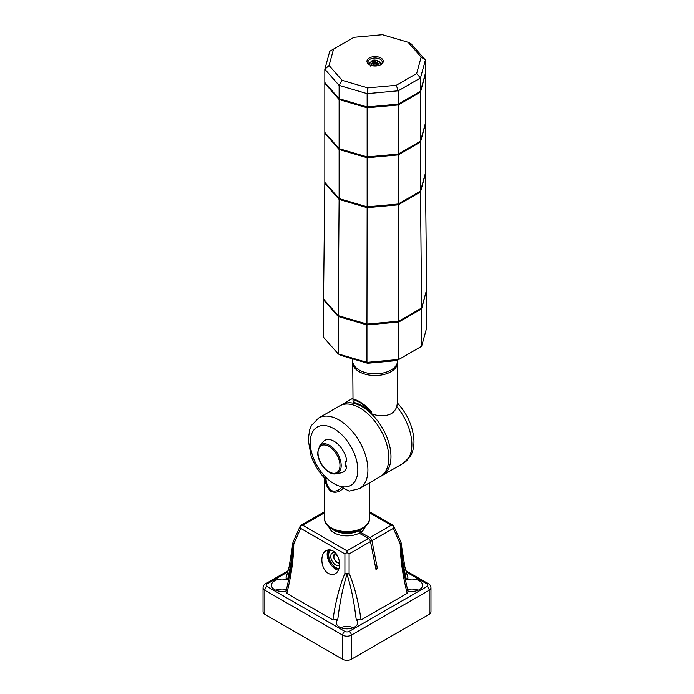<?xml version="1.0" encoding="UTF-8"?>
<svg xmlns="http://www.w3.org/2000/svg" width="694" height="694" viewBox="0 0 694 694"><rect width="100%" height="100%" fill="white"/><g stroke="black" fill="none" stroke-linecap="round" stroke-linejoin="round"><path stroke-width="1.04" d="M338.195 315.649L366.944 324.107L367.143 207.671L339.114 199.43L338.195 315.649L323.543 299.053L324.827 183.242L339.114 199.43L367.143 207.671L398.226 204.834L398.226 204.001L367.143 206.838L339.114 198.597L324.827 182.409L339.114 198.597L367.143 206.838L398.226 204.001L398.226 154.892L420.477 142.044L398.226 154.892L367.143 157.738L339.114 149.488L324.827 133.3L339.114 149.488L367.143 157.738L398.226 154.892L398.226 154.059L367.143 156.905L339.114 148.655L324.827 132.467L324.827 69.218L339.114 85.397L367.143 93.647L398.226 90.81L420.477 77.962L425.396 60.014L411.108 43.835L408.081 42.256L421.163 57.073L425.396 60.014L425.396 73.338L420.477 91.278L398.226 104.126L367.143 106.963L339.114 98.722L324.827 82.534L339.114 98.722L339.114 85.397L342.142 80.322L329.06 65.496L324.827 69.218L329.745 51.269L353.94 37.303L382.403 34.7L408.081 42.256M366.944 324.107L398.816 321.192L398.226 204.834L367.143 207.671L367.143 106.963L339.114 98.722L339.114 99.546L367.143 107.796L398.226 104.959L398.226 104.126L367.143 106.963L367.143 93.647L367.82 87.878L342.142 80.322M398.816 321.192L421.631 308.015L420.477 191.986L398.226 204.834L420.477 191.986L425.396 173.214L420.477 191.154L398.226 204.001L420.477 191.154L420.477 142.044L425.396 123.272L420.477 141.212L398.226 154.059L367.143 156.905L339.114 148.655L324.827 132.467L324.827 183.242L339.114 199.43L339.114 99.546L324.827 83.367L339.114 99.546L367.143 107.796L398.226 104.959L420.477 92.111L420.477 91.278L398.226 104.126L398.226 90.81L396.274 85.275L367.82 87.878M421.631 308.015L426.68 289.615L425.396 174.047L420.477 191.986L425.396 174.047L425.396 124.105L420.477 142.044L420.477 92.111L425.396 73.338L420.477 91.278L420.477 77.962L416.652 73.503L396.274 85.275M397.541 360.203L397.541 360.915A22.425 12.952 180 0 1 390.965 370.076A22.425 12.952 180 0 1 359.258 370.076A22.425 12.952 180 0 1 352.682 360.915L352.682 358.876M426.506 290.266L421.622 308.847L398.807 322.016L366.944 324.931L338.204 316.473L323.56 299.877L323.725 299.261M426.663 290.448L426.663 327.906L421.622 346.297L398.807 359.475L366.944 362.381L338.204 353.931L323.56 337.336L323.56 299.877M421.622 308.847L421.622 346.297M398.807 322.016L398.807 359.475L396.864 360.594L367.62 363.266L366.944 362.381L366.944 324.931M338.204 316.473L338.204 353.931L341.231 355.51L367.62 363.266M339.054 315.9L367.135 324.089M367.135 324.202L398.217 321.244M369.243 64.464A6.116 3.531 180 0 1 369.512 64.03M380.711 64.03A6.116 3.531 180 0 1 380.98 64.464M323.187 441.722A18.348 10.592 60 0 1 334.022 441.237A18.348 10.592 60 0 1 346.818 461.102L345.334 461.579A17.879 10.323 -120 0 1 345.334 466.576L346.818 466.099A18.348 10.592 60 0 1 341.153 472.848L335.922 473.802A16.517 9.543 60 0 0 341.188 465.57A16.517 9.543 60 0 0 329.503 445.34A16.517 9.543 60 0 0 319.743 445.782L323.187 441.722M345.473 465.327L346.818 466.099M352.726 361.713L353.02 400.959C352.587 396.612 364.445 403.457 371.255 411.49L370.327 411.924A41.796 24.134 60 0 0 353.949 402.468L353.02 400.959M397.246 403.873L396.777 406.571C395.701 409.755 393.767 412.175 390.965 413.85C385.213 416.461 378.646 416.4 371.255 413.667L371.255 411.49M371.255 413.667A40.773 23.544 60 0 1 382.524 475.303A40.773 23.544 -120 0 0 388.77 442.625A40.773 23.544 -120 0 0 362.138 406.693A40.773 23.544 -120 0 0 341.752 404.671A40.773 23.544 60 0 1 353.02 403.136M353.949 402.468C353.35 397.575 364.177 403.83 370.327 411.924M352.682 398.365L318.685 417.996A40.773 23.544 60 0 1 359.457 441.531A40.773 23.544 60 0 1 359.457 488.619L380.364 476.544A40.773 23.544 -120 0 0 386.61 443.874A40.773 23.544 -120 0 0 359.978 407.942A40.773 23.544 -120 0 0 339.592 405.921A40.773 23.544 60 0 1 380.364 429.465A40.773 23.544 60 0 1 380.364 476.544L403.431 463.228A40.773 23.544 60 0 0 396.777 406.571M369.728 64.828A7.14 4.121 180 0 1 367.976 62.122A7.14 4.121 180 0 1 370.067 59.207A7.14 4.121 180 0 1 377.84 58.313A7.14 4.121 180 0 1 382.247 62.122A7.14 4.121 180 0 1 380.494 64.828M369.347 57.958A8.155 4.711 0 0 0 369.347 64.62A8.155 4.711 0 0 0 380.876 64.62L380.876 64.62A8.155 4.711 0 0 0 380.876 57.958A8.155 4.711 0 0 0 369.347 57.958M381.639 63.787A7.14 4.121 0 0 0 380.303 62.625M369.919 62.625A7.14 4.121 0 0 0 368.583 63.787M421.163 57.073L416.652 73.503M329.06 65.496L333.571 49.066M420.477 92.111L398.226 104.959L398.226 154.059L420.477 141.212L425.396 123.272L425.396 74.171L420.477 92.111M376.764 63.362A15.893 9.178 -60 0 1 376.209 63.805M374.014 63.805A15.893 9.178 60 0 1 373.667 63.536A15.632 9.022 -60 0 1 373.459 63.666M370.492 66.051L371.533 63.857A14.236 8.215 -60 0 1 373.311 62.425L373.311 62.009A14.236 8.215 -120 0 0 372.227 61.584A13.941 8.05 -60 0 1 373.667 60.76A14.236 8.215 60 0 1 374.751 61.176L375.471 61.176A14.236 8.215 -60 0 1 377.241 60.56L377.762 60.578C375.627 60.447 372.218 58.123 369.503 64.221L369.503 64.663M371.533 63.857A4.164 2.403 180 0 1 372.166 60.925A4.164 2.403 180 0 1 377.241 60.56L378.291 61.549M380.65 64.716A5.604 3.236 180 0 0 380.72 64.221L379.418 61.54L378.69 61.393A14.236 8.215 120 0 0 376.911 62.009L376.911 62.425A14.236 8.215 60 0 1 377.996 63.249A13.941 8.05 120 0 0 376.556 64.082A14.236 8.215 -120 0 0 375.471 63.258L374.751 63.258A14.236 8.215 120 0 0 372.982 64.689L372.236 65.696M376.911 62.009L376.911 63.857M373.667 60.76L373.667 63.536M373.311 64.395L373.311 62.009M318.685 417.996L311.493 425.387L309.836 429.039L308.153 439.684L311.042 455.611C314.044 464.113 318.563 471.625 324.627 478.157L324.87 477.351C325.078 483.397 327.169 488.134 331.142 491.56C335.783 493.104 339.86 491.933 343.383 488.038L349.169 491.144L359.457 488.619M343.383 488.038L342.168 486.728A33.642 19.423 -120 0 0 353.107 450.831A33.642 19.423 -120 0 0 314.946 428.797A33.642 19.423 -120 0 0 325.885 477.325L324.87 477.351M325.885 477.325A33.642 19.423 -120 0 0 342.168 486.728C339.045 490.606 335.436 491.899 331.333 490.615C327.837 487.509 326.015 483.076 325.885 477.325M292.833 543.636L292.807 544.885C292.608 551.661 291.567 559.98 289.693 569.835L287.542 579.898A10.705 6.177 0 0 0 276.811 579.863A10.705 6.177 0 0 0 271.423 585.224A10.705 6.177 0 0 0 274.564 589.596A10.705 6.177 0 0 0 286.223 590.932M292.807 545.658L292.833 543.281A3.062 2.516 180 0 1 293.015 542.422M338.316 570.242A12.232 7.061 60 0 1 335.801 569.219A12.232 7.061 60 0 1 328.305 549.917M328.21 573.296C320.897 569.236 319.509 553.977 326.145 550.68C328.279 549.509 330.535 549.587 332.912 550.906C340.398 554.74 341.986 570.338 335.237 573.678C333.198 574.806 331.029 574.779 328.73 573.6L328.21 573.296M356.23 619.551L354.565 607.285C352.647 595.235 350.349 584.999 347.668 576.558L347 574.554L346.332 576.558C342.61 588.503 339.756 602.834 337.77 619.551A10.705 6.177 0 0 0 336.295 622.683A10.705 6.177 0 0 0 339.435 627.046A10.705 6.177 0 0 0 351.095 628.391A10.705 6.177 0 0 0 357.705 622.683A10.705 6.177 0 0 0 356.23 619.551L361.062 619.968L407.178 593.344L408.011 591.869L404.298 574.745C402.173 563.84 400.95 547.462 401.167 543.281L401.193 545.658M407.777 590.932A10.705 6.177 0 0 0 422.577 585.224A10.705 6.177 0 0 0 419.436 580.852A10.705 6.177 0 0 0 406.458 579.898L407.977 577.946M342.671 659.3L342.671 635.166A6.116 3.531 0 0 0 351.329 635.166L429.17 590.221A6.116 3.531 0 0 0 430.965 587.723L430.965 611.856A6.116 3.531 180 0 1 429.17 614.355L351.329 659.3A6.116 3.531 180 0 1 342.671 659.3L264.83 614.355A6.116 3.531 180 0 1 263.035 611.856L263.035 587.723A6.116 3.531 0 0 0 264.83 590.221L342.671 635.166A3.062 1.77 -60 0 1 344.84 631.419L266.99 586.473A3.062 1.77 120 0 0 264.83 590.221L264.83 614.355M359.206 530.277L359.232 533.192L368.393 538.483A3.062 1.77 60 0 1 370.483 541.563L375.992 569.505L377.432 568.672L375.619 567.623M377.432 568.672L371.923 540.73A3.062 1.77 -120 0 0 369.833 537.65L360.672 532.359L360.663 529.643M286.023 577.946L287.542 579.898M293.796 541.45A3.062 1.657 24 0 0 293.094 542.04A3.062 1.657 24 0 0 293.796 543.87A3.062 0.807 180 0 1 292.833 543.281C293.05 547.462 291.827 563.84 289.702 574.745L285.989 591.869L286.822 593.344L332.938 619.968L337.77 619.551M406.458 579.898C403.283 566.157 401.531 554.48 401.193 544.885L401.167 543.636M407.439 589.588A10.705 6.177 180 0 1 418.178 590.221M340.693 627.671A10.705 6.177 180 0 1 353.307 627.671M338.993 568.559L335.801 568.846L328.592 559.876L328.592 550.264L330.865 550.064M339.401 568.525L335.801 568.846M336.443 568.473L332.192 564.361L329.234 559.503L328.592 559.876M400.985 542.422A3.062 2.516 180 0 1 401.167 543.281A3.062 0.807 180 0 1 400.204 543.87L393.316 528.386L393.533 525.688L391.216 525.297L369.425 512.719M275.822 590.221A10.705 6.177 180 0 1 286.561 589.588M324.575 511.686L300.389 525.644L302.784 525.297L347 550.828L368.393 538.483M393.533 525.688L400.906 542.04A3.062 1.657 -24 0 0 400.204 541.45M300.389 525.644L293.094 542.04L289.094 567.05L285.997 578.024M300.467 525.688L300.684 528.386L293.796 543.87C293.605 559.078 291.289 575.569 286.822 593.344M332.938 619.968C335.046 605.168 338.125 591.947 342.168 580.314L344.909 573.374A3.062 0.807 -0 0 0 349.091 573.374A3.062 1.657 156 0 1 347 574.554A3.062 1.657 -156 0 1 344.909 573.374L344.909 553.916L347 552.554L347 550.828M347 552.554L349.091 553.916L349.091 573.374C354.33 585.667 358.321 601.195 361.062 619.968M407.178 593.344C402.711 575.569 400.395 559.078 400.204 543.87A3.062 1.657 -24 0 0 400.906 542.04L404.906 567.05L408.003 578.024M360.672 532.359A18.348 10.592 0 0 0 365.157 526.833M328.843 526.833A18.348 10.592 0 0 0 340.745 535.256A18.348 10.592 0 0 0 359.232 533.192M282.623 591.401A6.628 3.826 0 0 0 281.634 591.401M412.366 591.401A6.628 3.826 0 0 0 411.377 591.401M347.494 628.851A6.628 3.826 0 0 0 346.506 628.851M336.156 553.803A5.101 2.941 -120 0 0 334.69 553.986A5.101 2.941 -120 0 0 333.909 558.071A5.101 2.941 -120 0 0 337.241 562.565A5.101 2.941 -120 0 0 339.574 562.921M339.592 565.263A7.14 4.121 60 0 1 335.801 565.055A7.14 4.121 60 0 1 330.752 556.319A7.14 4.121 60 0 1 335.801 553.404L335.801 553.404A7.14 4.121 60 0 1 335.861 553.448M329.234 559.503L328.592 555.07A10.193 5.882 -120 0 0 332.192 564.361A10.193 5.882 -120 0 0 339.002 568.533M331.22 550.16A10.193 5.882 -120 0 0 328.592 555.07L329.234 549.891L330.63 550.004M339.409 561.524A4.077 2.351 60 0 1 336.764 562.001A4.077 2.351 60 0 1 333.883 557.013A4.077 2.351 60 0 1 337.518 555.894M339.973 465.474A15.537 8.97 60 0 1 328.982 471.816A15.537 8.97 60 0 1 317.991 452.783A15.537 8.97 60 0 1 328.982 446.442A15.537 8.97 60 0 1 339.973 465.474M352.682 362.58A22.425 12.952 0 0 0 366.527 374.543A22.425 12.952 0 0 0 390.965 371.741A22.425 12.952 0 0 0 397.541 362.58L397.541 403.353M375.471 61.176L375.471 63.258M374.751 61.176L374.751 63.258M369.572 64.716A5.604 3.236 180 0 1 369.503 64.221M378.69 61.393A4.164 2.403 180 0 1 378.057 64.325A4.164 2.403 180 0 1 372.982 64.689M369.425 518.644C369.859 521.827 367.525 525.193 362.433 528.733C349.767 536.462 324.462 531.552 324.575 518.644A22.425 12.952 0 0 0 338.42 530.606A22.425 12.952 0 0 0 362.858 527.796A22.425 12.952 0 0 0 369.425 518.644L369.425 482.859M429.17 614.355L429.17 590.221A3.062 1.77 -120 0 0 427.01 586.473L349.16 631.419A3.062 1.77 -120 0 1 351.329 635.166L351.329 659.3M349.16 631.419A3.062 1.77 180 0 1 344.84 631.419M266.99 586.473A3.062 1.77 180 0 1 266.99 583.975A3.062 1.77 -120 0 0 265.464 583.827C264.319 584.14 263.512 585.441 263.035 587.723M266.99 583.975L287.793 571.969M405.869 570.737L428.536 583.827A3.062 1.77 120 0 0 427.01 583.975A3.062 1.77 180 0 1 427.01 586.473M406.207 571.969L427.01 583.975M344.909 553.916L300.684 528.386M393.316 528.386L371.923 540.73M369.833 537.65L391.216 525.297M324.575 512.719L302.784 525.297M370.483 541.563L349.091 553.916M359.232 530.693A18.348 10.592 180 0 1 332.27 529.123M361.73 529.123A18.348 10.592 180 0 1 360.672 529.869M319.743 445.782L317.696 452.367C317.358 462.412 328.245 475.668 335.922 473.802M397.488 403.067C407.734 414.465 413.225 427.088 413.954 440.942C414.092 446.58 412.956 451.586 410.553 455.958L403.431 463.228M397.497 361.713L397.541 362.58M380.72 64.221L380.72 64.663M376.764 62.2L376.764 63.943M373.459 62.2L373.459 64.264M324.575 518.644L324.575 477.871M265.464 583.827L288.131 570.737M428.536 583.827C429.681 584.14 430.488 585.441 430.965 587.723M369.425 511.686L393.611 525.644M336.764 562.001L337.484 562.418"/></g></svg>
